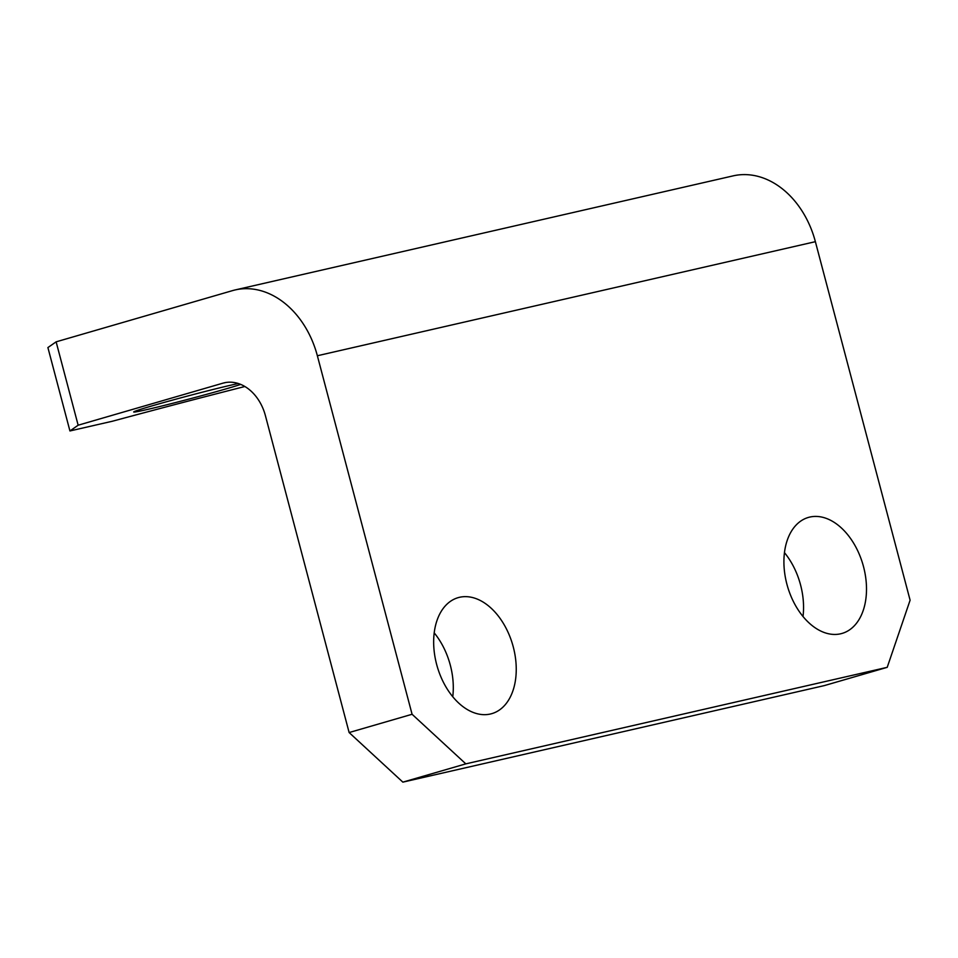 <?xml version="1.0" encoding="UTF-8"?>
<svg xmlns="http://www.w3.org/2000/svg" width="958" height="958" viewBox="0 0 958 958"><rect width="100%" height="100%" fill="white"/><g stroke="black" fill="none" stroke-linecap="round" stroke-linejoin="round"><path stroke-width="1.44" d="M238.303 383.523A57.803 1.641 165.2 0 0 152.921 405.617A57.803 1.641 165.2 0 0 133.701 411.988A57.803 1.641 165.2 0 0 166.596 404.827A57.803 1.641 165.2 0 0 226.256 388.816A57.803 1.641 165.2 0 0 240.697 384.409M784.458 552.634A60.39 39.266 -106.2 0 1 800.565 584.931A60.39 39.266 -106.2 0 1 803.008 616.509M786.901 584.212A60.39 39.266 -106.2 0 1 808.36 517.44A60.39 39.266 -106.2 0 1 863.517 566.657A60.39 39.266 -106.2 0 1 842.046 633.43A60.39 39.266 -106.2 0 1 786.901 584.212M434.202 632.867A60.39 39.266 -106.2 0 1 450.308 665.163A60.39 39.266 -106.2 0 1 452.751 696.729M436.644 664.433A60.39 39.266 -106.2 0 1 458.116 597.66A60.39 39.266 -106.2 0 1 513.26 646.89A60.39 39.266 -106.2 0 1 491.789 713.65A60.39 39.266 -106.2 0 1 436.644 664.433M244.865 386.505A276.072 7.832 165.2 0 0 112.541 421.197L69.934 430.956L47.9 347.574L56.127 341.838L232.387 290.657A86.268 65.503 -102.9 0 1 235.153 289.939A86.268 65.503 -102.9 0 1 317.361 355.753L412.084 714.273L465.816 763.861L402.863 782.135L349.131 732.547L265.426 415.712A43.134 32.752 77.1 0 0 224.316 382.805A43.134 32.752 77.1 0 0 222.939 383.164L78.149 425.208L69.934 430.956M235.153 289.939L733.157 175.865A86.268 65.503 77.1 0 1 815.378 241.679L910.1 600.199L887.216 667.331L465.816 763.861M887.216 667.331L824.263 685.617L402.863 782.135M56.127 341.838L78.149 425.208M349.131 732.547L412.084 714.273M815.378 241.679L317.361 355.753M225.717 382.529L222.939 383.164"/></g></svg>
